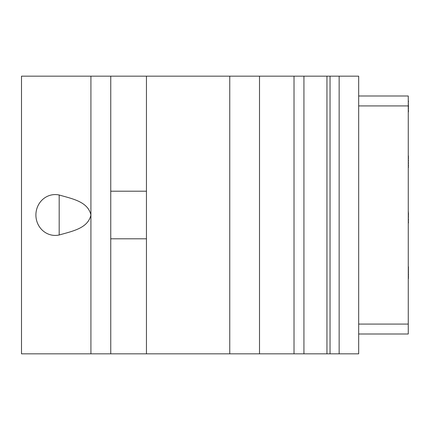 <?xml version="1.0" encoding="UTF-8"?>
<svg xmlns="http://www.w3.org/2000/svg" width="430" height="430" viewBox="0 0 430 430"><rect width="100%" height="100%" fill="white"/><g stroke="black" fill="none" stroke-linecap="round" stroke-linejoin="round"><path stroke-width="0.64" d="M90.918 353.836L90.918 76.164L21.5 76.164L21.5 353.836L294.018 353.836L294.018 76.164L326.945 76.164L326.945 353.836L294.018 353.836M339.146 353.836L339.146 76.164L358.679 76.164L358.679 353.836L326.945 353.836M339.146 76.164L330.036 76.164L330.036 353.836M330.036 76.164L326.945 76.164M229.754 353.836L229.754 76.164L294.018 76.164M146.453 353.836L146.453 76.164L229.754 76.164M110.752 238.8L146.453 238.8M110.752 191.2L146.453 191.2M110.752 353.836L110.752 76.164L146.453 76.164M90.918 76.164L110.752 76.164M90.918 215C87.967 228.212 72.95 231.06 59.184 234.99A20.425 19.318 -90 0 1 35.9 215A20.425 19.318 -90 0 1 59.184 195.01C72.95 198.939 87.967 201.788 90.918 215M358.679 334.002L408.263 334.002L408.263 95.997L358.679 95.997M408.263 151.532L408.263 111.864M408.263 207.066L408.263 167.399M408.263 262.601L408.263 222.933M408.263 318.135L408.263 278.468M408.263 111.069L408.5 111.864M408.263 222.138L408.5 222.933M408.263 108.688L408.5 111.069M408.263 107.102L408.5 108.688M408.263 220.552L408.5 222.138M408.263 101.948L408.5 107.102M408.263 99.964L408.5 101.948M408.263 165.813L408.5 167.399M408.263 163.432L408.5 165.813M408.263 161.051L408.5 163.432M408.263 158.67L408.5 161.051M408.263 157.482L408.5 158.67M408.263 156.289L408.5 157.482M408.263 155.499L408.5 156.289M408.263 219.762L408.5 220.552M408.263 217.381L408.5 219.762M408.263 216.188L408.5 217.381M408.263 215L408.5 216.188M408.263 214.204L408.5 215M408.263 211.033L408.5 214.204M408.263 277.28L408.5 278.468M408.263 276.485L408.5 277.28M408.263 275.297L408.5 276.485M408.263 274.501L408.5 275.297M408.263 272.916L408.5 274.501M408.263 271.33L408.5 272.916M408.263 269.744L408.5 271.33M408.263 268.551L408.5 269.744M408.263 267.363L408.5 268.551M408.263 266.966L408.5 267.363M408.263 266.568L408.5 266.966M259.505 353.836L259.505 76.164M59.184 195.01L59.184 234.99M358.679 324.086L408.263 324.086M358.679 105.914L408.263 105.914M303.935 353.836L303.935 76.164"/></g></svg>
